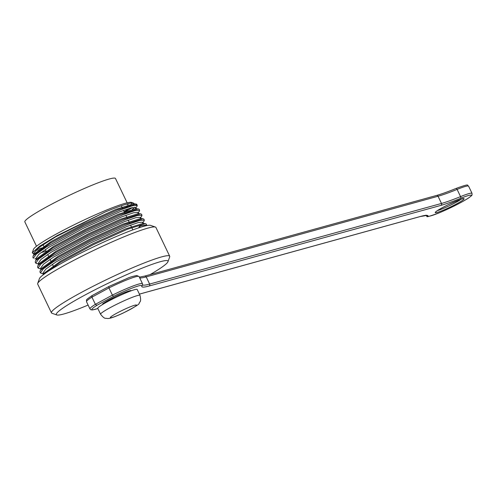 <?xml version="1.0" encoding="UTF-8"?>
<svg xmlns="http://www.w3.org/2000/svg" width="497" height="497" viewBox="0 0 497 497"><rect width="100%" height="100%" fill="white"/><g stroke="black" fill="none" stroke-linecap="round" stroke-linejoin="round"><path stroke-width="0.75" d="M108.706 286.576L92.113 295.566L91.933 297.144L95.381 304.338L96.896 305.338A27.677 2.615 154.4 0 0 97.841 308.513M108.756 286.558L108.942 287.925L112.39 295.119L113.459 296.361L96.896 305.338M92.194 295.535L108.681 286.601M105.14 212.026L57.161 235.59L39.704 246.189L32.255 252.756L33.454 249.407A54.627 5.163 -25.6 0 1 70.959 226.365A54.627 5.163 -25.6 0 1 125.232 203.304A54.627 5.163 -25.6 0 1 131.531 202.416L133.457 203.087A56.08 5.299 -25.6 0 0 126.99 204A56.08 5.299 -25.6 0 0 105.14 212.026L55.757 236.82L38.865 247.556L33.541 253.495L35.014 254.085M135.551 208.318L135.731 207.553L131.208 207.845L119.684 211.84L83.552 228.179L48.774 247.326L38.747 254.408L35.946 258.365M137.93 213.201L138.191 212.399L133.538 212.766L121.982 216.767L85.919 233.087L51.216 252.184L41.096 259.316L38.257 263.292L39.729 263.882M140.241 218.127L140.427 217.363L135.936 217.636L124.38 221.65L88.292 237.97L53.477 257.129L43.487 264.193L40.655 268.175M142.651 222.998L142.9 222.202L138.234 222.575L126.735 226.551L90.659 242.871L55.931 261.987L45.792 269.119L42.959 273.095L44.413 273.698M44.214 273.126L60.528 261.18L92.784 243.76L125.468 228.931L142.919 223.464L145.391 223.638M41.332 269.79L41.767 268.262L58.211 256.259L90.429 238.864L123.113 224.029L140.421 218.637M39.046 264.864L39.412 263.373L55.906 251.339L88.087 233.963L120.759 219.121L138.147 213.691M36.648 259.981L37.076 258.452L53.552 246.431L85.788 229.042L118.41 214.226L135.836 208.777M33.523 253.501L34.281 255.085L34.759 253.551L51.123 241.573L83.366 224.172L115.963 209.367L133.513 203.851L134.246 204.174M133.457 203.087A56.08 5.299 -25.6 0 1 133.904 203.428A56.08 5.299 -25.6 0 1 133.929 203.876M133.768 204.273A56.08 5.299 -25.6 0 1 132.525 205.733M129.177 208.429A56.08 5.299 -25.6 0 1 124.175 211.772M32.255 252.756L33.634 253.979M34.293 253.979L36.846 253.65M40.866 252.7L46.103 251.103M146.64 225.054L139.676 226.005L138.632 227.862M137.017 206.243L137.222 205.441L132.537 205.733L120.56 209.877L82.937 226.862L46.867 246.667L36.368 254.054L33.386 258.204M139.371 211.15L139.626 210.318L134.799 210.678L122.84 214.797L85.291 231.757L49.116 251.637L38.691 258.98L35.753 263.099L37.188 263.752L39.654 263.926M141.701 216.077L141.912 215.257L137.191 215.555L125.089 219.749L87.652 236.659L51.439 256.558L41.009 263.913L38.083 268.013L39.567 268.628M144.068 220.966L144.323 220.128L139.508 220.488L127.512 224.619L89.976 241.573L53.856 261.422L43.382 268.796L40.462 272.903L41.885 273.561L44.357 273.735M140.309 227.315L139.676 226.005M32.92 257.129L33.299 255.601L50.346 243.163L83.794 225.129L117.69 209.753L136.172 204.037A58.267 5.504 -25.6 0 1 136.352 204.087L135.929 205.099M132.68 207.491L124.436 212.318M42.841 275.083L60.087 262.571L93.479 244.592L127.282 229.291L145.292 223.693L146.087 224.01M40.412 272.928L39.903 271.871L40.419 270.256L57.478 257.825L91.007 239.753L124.871 224.414L142.974 218.767L143.739 219.102M38.058 268.026L37.555 266.97L38.033 265.386L55.055 252.961L88.615 234.87L122.442 219.544L140.639 213.859L141.384 214.207M35.225 262.056L35.635 260.521L52.645 248.096L86.099 230.049L119.976 214.692L138.315 208.933L139.067 209.287M88.112 305.065A61.908 5.852 -25.6 0 1 56.813 314.949A61.908 5.852 -25.6 0 1 93.747 290.422A61.908 5.852 -25.6 0 1 160.351 261.695A61.908 5.852 -25.6 0 1 167.974 261.689A61.908 5.852 -25.6 0 1 150.106 274.592M56.813 314.949L51.992 313.272A65.548 6.194 -25.6 0 1 51.471 312.874A65.548 6.194 -25.6 0 1 93.778 285.937A65.548 6.194 -25.6 0 1 161.618 256.893A65.548 6.194 -25.6 0 1 169.701 256.228A65.548 6.194 -25.6 0 1 169.688 256.887L167.974 261.689M51.471 312.874L37.685 284.104A65.548 6.194 -25.6 0 1 37.697 283.445A65.548 6.194 -25.6 0 1 82.707 255.793A65.548 6.194 -25.6 0 1 147.833 228.123A65.548 6.194 -25.6 0 1 155.393 227.054A65.548 6.194 -25.6 0 1 155.915 227.452L169.701 256.228M37.697 283.445L39.418 278.637A61.908 5.852 -25.6 0 1 81.924 252.519A61.908 5.852 -25.6 0 1 143.434 226.39A61.908 5.852 -25.6 0 1 150.572 225.377L155.393 227.054M132.016 202.981A54.627 5.163 -25.6 0 1 128.046 207.112M44.631 248.028A54.627 5.163 -25.6 0 1 35.417 250.382M136.352 204.087A58.267 5.504 -25.6 0 1 136.818 204.447A58.267 5.504 -25.6 0 1 136.756 205.149M134.954 207.237A58.267 5.504 -25.6 0 1 132.295 209.349M130.096 210.902A58.267 5.504 -25.6 0 1 125.878 213.635M126.083 204.255A50.253 4.753 -25.6 0 1 128.027 204.64A50.253 4.753 -25.6 0 1 125.051 208.175M44.308 247.351A50.253 4.753 -25.6 0 1 37.784 248.376M36.505 246.245L24.85 221.91A50.253 4.753 -25.6 0 1 57.285 201.26A50.253 4.753 -25.6 0 1 109.297 178.995A50.253 4.753 -25.6 0 1 115.49 178.485L127.151 202.813M100.593 314.259L97.772 308.376A21.849 2.063 -25.6 0 1 111.875 299.399A21.849 2.063 -25.6 0 1 134.488 289.714A21.849 2.063 -25.6 0 1 137.184 289.496L140.005 295.38C141.533 302.263 139.781 301.412 139.073 303.332C139.943 303.915 134.619 307.165 123.088 313.079C110.166 319.111 108.097 318.478 107.377 318.515C105.439 317.869 105.004 319.77 100.593 314.259A21.849 2.063 -25.6 0 1 114.695 305.282A21.849 2.063 -25.6 0 1 137.309 295.603A21.849 2.063 -25.6 0 1 140.005 295.38M102.425 304.586A16.022 1.516 -25.6 0 1 116.199 296.262A16.022 1.516 -25.6 0 1 131.314 290.745M456.998 203.652A16.022 1.516 -25.6 0 1 435.21 212.542A16.022 1.516 -25.6 0 1 456.818 200.831A16.022 1.516 -25.6 0 1 456.998 203.652M139.396 294.112L420.568 216.431A59.721 5.647 -25.6 0 1 427.979 215.996A24.036 2.274 154.4 0 0 460.657 202.639A24.036 2.274 154.4 0 0 460.52 198.359A59.721 5.647 -25.6 0 1 440.982 205.367L149.137 285.999A59.721 5.647 -25.6 0 1 141.8 285.961A27.677 2.615 154.4 0 0 113.459 296.361M144.434 276.189A1.454 1.28 74.6 0 1 146.199 276.879L149.64 284.073L441.491 203.447L438.043 196.253L146.199 276.879A58.267 5.504 -25.6 0 1 139.7 277.891M142.627 284.868A58.267 5.504 154.4 0 0 149.64 284.073A1.454 1.28 74.6 0 1 149.137 285.999M440.982 205.367A1.454 1.28 -105.4 0 0 441.491 203.447A58.267 5.504 154.4 0 0 460.551 196.607L457.11 189.413A1.454 0.783 -112.1 0 0 455.904 188.506C471.852 182.679 466.229 185.741 468.59 186.164A25.49 2.41 154.4 0 0 457.11 189.413A58.267 5.504 -25.6 0 1 438.043 196.253A1.454 1.28 -105.4 0 0 436.279 195.557M460.52 198.359A1.454 0.783 67.9 0 0 460.551 196.607A25.49 2.41 -25.6 0 1 472.038 193.352C471.715 195.476 473.591 194.364 467.901 198.427C460.34 203.124 450.953 207.858 439.733 212.635C420.164 219.761 429.756 215.282 426.059 215.381M108.731 286.564L127.779 278.14C129.344 277.338 132.32 276.456 136.712 275.493L139.054 276.537A29.13 2.752 154.4 0 0 108.942 287.925L91.933 297.144A29.13 2.752 154.4 0 0 86.503 301.716L89.951 308.904A29.13 2.752 -25.6 0 1 95.381 304.338L112.39 295.119A29.13 2.752 -25.6 0 1 142.496 283.731L142.533 285.185A1.454 1.441 -158.8 0 1 141.8 285.961M420.077 216.568A1.454 1.28 -105.4 0 0 420.568 216.431M426.14 215.487A1.454 1.448 -7.5 0 0 427.979 215.996M139.34 277.14L144.677 276.09L436.521 195.464C441.274 194.141 447.735 191.823 455.904 188.506A1.454 0.783 -112.1 0 0 455.824 188.549A59.721 5.647 154.4 0 1 436.764 195.42M437.484 210.573A14.568 1.379 154.4 0 0 455.706 202.528A14.568 1.379 154.4 0 0 461.135 199.247M134.774 305.214A14.568 1.379 -25.6 0 1 123.523 312.837A14.568 1.379 -25.6 0 1 111.993 316.024A14.568 1.379 -25.6 0 1 134.774 305.214M130.084 290.677L130.276 290.72C132.463 289.962 125.095 291.82 115.963 296.38C106.091 301.592 101.792 304.052 103.053 303.76L103.146 303.586M468.59 186.164L472.038 193.352M89.951 308.904L90.783 309.73L92.33 309.948L97.847 308.531M425.991 215.145L426.351 215.524L420.332 216.524L139.409 294.137M142.459 284.663L142.533 285.185M139.054 276.537L142.496 283.731M86.503 301.716C87.236 299.405 83.788 301.35 92.063 295.597M462.912 198.725L463.105 198.769C464.912 197.651 460.085 199.564 448.629 204.509C436.36 210.511 435.235 212.393 435.881 211.809L435.968 211.635M143.527 223.507L142.9 222.202M141.173 218.599L140.552 217.301M138.825 213.698L138.203 212.393M136.476 208.796L135.855 207.498M134.128 203.888L133.904 203.428M43.587 274.506L42.922 273.12M41.332 269.796L40.574 268.212M38.983 264.895L38.226 263.311M36.635 259.987L35.871 258.403M33.634 254.029L34.958 254.116M135.631 208.274L137.048 206.243M34.833 258.85L36.989 258.999M137.98 213.182L139.396 211.144M140.328 218.084L141.744 216.052M42.009 268.834L39.536 268.66M142.676 222.991L144.093 220.954M44.109 273.188L42.686 275.22M41.754 268.281L40.338 270.318M140.564 218.562L143.037 218.73M39.406 263.379L37.989 265.41M138.216 213.654L140.688 213.828M37.058 258.477L35.641 260.509M135.867 208.752L138.34 208.92M34.703 253.569L33.293 255.601M133.519 203.845L135.985 204.018M127.636 203.826L128.027 204.64M43.009 244.648L44.655 248.084M45.351 249.531L47.004 252.985M47.712 254.458L48.47 256.036M48.849 256.831L49.358 257.887M50.054 259.341L50.812 260.925M51.197 261.726L51.707 262.795M52.409 264.267L54.036 267.653M121.305 205.783L122.846 208.995M123.505 210.374L125.188 213.896M125.859 215.294L127.543 218.804M128.207 220.183L128.959 221.761M129.382 222.65L129.891 223.706M130.562 225.098L131.307 226.669M131.73 227.545L132.854 229.887M32.852 257.16L33.361 258.216M35.206 262.068L35.709 263.124M136.818 204.447L137.278 205.416M139.123 209.262L139.632 210.318M141.471 214.17L141.98 215.226M143.819 219.065L144.329 220.128M146.174 223.973L146.677 225.035M103.463 303.387L103.674 303.841M129.736 290.801L129.947 291.254"/></g></svg>
